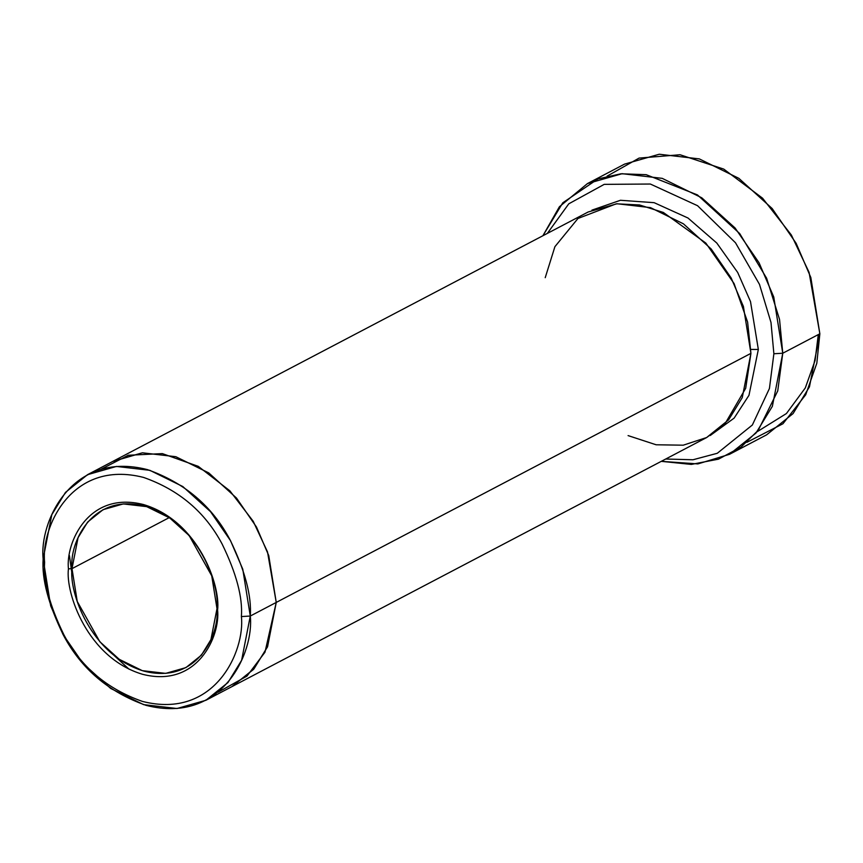 <?xml version="1.0" encoding="UTF-8"?>
<svg xmlns="http://www.w3.org/2000/svg" width="863" height="863" viewBox="0 0 863 863"><rect width="100%" height="100%" fill="white"/><g stroke="black" fill="none" stroke-linecap="round" stroke-linejoin="round"><path stroke-width="1.29" d="M71.996 568.641C69.202 543.701 91.251 492.449 144.919 506.128C198.576 522.05 220.033 585.308 216.991 608.642L217.584 609.99C220.712 585.988 198.641 520.928 143.452 504.542C88.253 490.475 65.566 543.194 68.436 568.846L71.996 568.641L169.234 517.617L71.996 568.641L77.249 601.457L99.817 641.705L119.234 659.31L142.298 670.659L165.696 673.377L185.923 667.606L201.37 655.2L210.928 639.612L216.991 608.642L211.737 575.837L189.17 535.589L169.752 517.983L146.678 506.635L123.29 503.916L103.064 509.677L87.616 522.093L78.058 537.681L71.996 568.641L68.436 568.846C65.566 543.194 88.253 490.475 143.452 504.542C198.641 520.928 220.712 585.988 217.584 609.99C220.443 635.653 197.767 688.372 142.568 674.305C87.379 657.919 65.308 592.849 68.436 568.846C65.308 592.849 87.379 657.919 142.568 674.305C197.767 688.372 220.443 635.653 217.584 609.99L216.991 608.642C219.785 633.582 197.724 684.844 144.056 671.166C90.399 655.233 68.954 591.975 71.996 568.641M756.991 431.834L786.42 413.539L805.298 387.94L815.071 360.507L818.297 334.585M729.505 454.316L697.876 463.916L661.295 461.338L691.317 464.413L718.512 459.148L741.101 447.012L758.318 430.195L777.746 390.896L782.763 353.237L772.363 406.322L755.977 433.043L729.505 454.316L766.592 434.855L793.065 413.582L809.451 386.861L819.85 333.776L816.819 363.237L805.697 394.779L782.946 423.744L746.862 442.331M773.874 353.754L769.429 388.501L752.353 425.006L717.282 453.28L692.978 459.763L665.697 459.03L692.978 459.763L717.282 453.28L752.353 425.006L769.429 388.501L773.874 353.754L770.993 322.46L759.483 284.369L735.492 242.773L697.563 205.707L650.357 184.035L604.219 184.358L568.793 203.808L547.315 233.42L568.793 203.808L604.219 184.358L650.357 184.035L697.563 205.707L735.492 242.773L759.483 284.369L770.993 322.46L773.874 353.754L782.763 353.237L773.874 353.754M241.392 616.56C245.178 650.411 215.254 719.969 142.427 701.414C107.044 688.965 80.885 666.797 63.948 634.898C49.644 605.589 43.204 581.382 44.617 562.277L43.15 558.911C41.661 579.019 48.447 604.499 63.495 635.351C81.327 668.922 108.867 692.255 146.095 705.362C222.762 724.898 254.261 651.673 250.281 616.042L241.392 616.56C242.816 597.466 236.365 573.259 222.071 543.938C205.124 512.05 178.965 489.882 143.592 477.433C70.766 458.868 40.841 528.436 44.617 562.277C43.204 581.382 49.644 605.589 63.948 634.898C80.885 666.797 107.044 688.965 142.427 701.414C215.254 719.969 245.178 650.411 241.392 616.56L250.281 616.042L241.618 660.281L227.961 682.547L205.901 700.281L177.001 708.512L143.592 704.629L110.637 688.426L82.891 663.269L62.902 634.273L50.658 605.772L43.15 558.911L51.812 514.672L65.469 492.406L87.53 474.682L116.429 466.441L149.849 470.324L182.805 486.538L210.54 511.683L230.529 540.68L242.773 569.181L250.281 616.042L276.246 602.428L250.281 616.042C251.769 595.934 244.995 570.454 229.936 539.602C212.104 506.031 184.574 482.697 147.336 469.591C70.669 450.055 39.169 523.28 43.15 558.911L44.617 562.277C40.841 528.436 70.766 458.868 143.592 477.433C178.965 489.882 205.124 512.05 222.071 543.938C236.365 573.259 242.816 597.466 241.392 616.56M758.34 349.461L750.886 349.439L758.34 349.461L750.508 301.597L737.703 272.481L716.808 243.053L687.994 218.015L654.143 202.676L620.432 200.281L591.932 210.141L620.432 200.281L654.143 202.676L687.994 218.015L716.808 243.053L737.703 272.481L750.508 301.597L758.34 349.461L748.976 395.319L734.122 418.124L710.195 435.535M545.222 277.681L554.909 246.678L577.962 218.479L616.268 203.808L639.494 204.952L663.345 212.449L705.826 243.075L734.068 283.549L747.606 322.072L750.929 353.355L276.246 602.428L267.584 646.667L253.927 668.933L231.867 686.657L253.927 668.922L267.584 646.657L276.246 602.428L750.929 353.355L743.41 306.484L731.177 277.994L711.177 248.986L683.442 223.841L650.486 207.627L617.067 203.744L588.167 211.985L113.485 461.047L142.384 452.805L175.804 456.7L208.76 472.902L236.505 498.059L256.494 527.056L268.738 555.556L276.246 602.428L267.519 551.942L253.193 521.252L229.892 490.842L198.285 466.354L162.352 453.614L128.263 455.254L101.187 469.192L128.274 455.254L162.373 453.614L198.296 466.365L229.903 490.853L253.193 521.263L267.519 551.953L276.246 602.428L264.984 652.223L246.937 676.128L218.188 692.148M607.174 176.106L639.095 158.091L680.012 154.747L723.744 169.094L762.579 198.21L791.349 234.995L809.073 272.33L819.85 333.776L782.763 353.237L819.85 333.776L810.832 277.53L796.15 243.334L772.158 208.533L738.868 178.35L699.321 158.9L659.224 154.24L624.532 164.121L587.455 183.582L622.137 173.69L662.234 178.361L701.781 197.81L735.071 227.983L759.062 262.794L773.755 296.991L782.763 353.237L779.548 319.472L766.635 278.253L739.688 233.549L697.487 194.941L646.182 174.671L620.907 173.797L597.962 178.921L562.795 202.794L542.913 235.728L559.418 206.732L587.455 183.582M69.45 555.664L72.201 575.448L69.45 555.664M114.272 655.632L128.986 669.138M205.901 700.281L231.867 686.657L253.495 669.429L267.422 647.034L276.246 602.428L268.727 555.556L256.494 527.066L236.505 498.059L208.76 472.913L175.804 456.7L142.395 452.816L112.643 461.5M231.867 686.657L706.549 437.595L728.609 419.86L742.266 397.595L750.929 353.355L745.697 388.285L724.985 423.819L706.711 437.509L683.237 445.189L656.15 444.779L628.081 435.599M87.53 474.682L113.485 461.058"/></g></svg>
